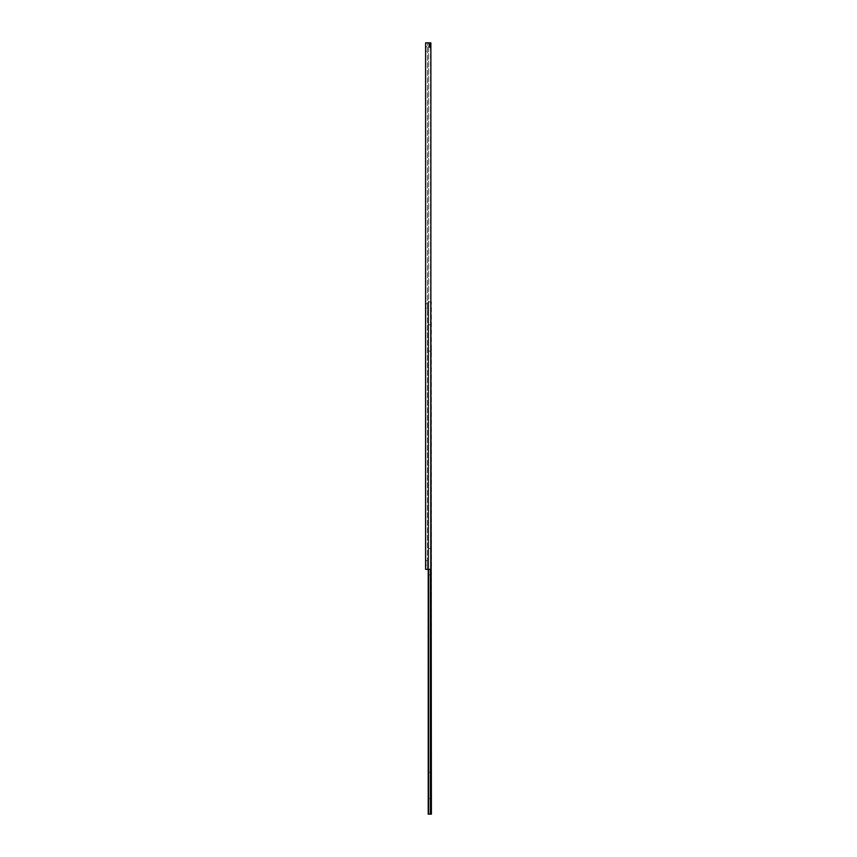 <?xml version="1.0" encoding="UTF-8"?>
<svg xmlns="http://www.w3.org/2000/svg" width="857" height="857" viewBox="0 0 857 857"><rect width="100%" height="100%" fill="white"/><g stroke="black" fill="none" stroke-linecap="round" stroke-linejoin="round"><path stroke-width="0.64" stroke-dasharray="4.29 3.21" d="M428.232 795.982L428.232 798.617L428.232 795.982L431.392 795.982L431.392 798.617L431.392 795.982M428.232 798.617L431.392 798.617M428.232 322.146L428.232 324.782L428.232 322.146L431.392 322.146L431.392 324.782L431.392 322.146M428.232 324.782L431.392 324.782M428.232 572.23L428.232 574.865L428.232 572.23L431.392 572.23L431.392 574.865L431.392 572.23M428.232 574.865L431.392 574.865M428.232 545.909L428.232 548.534L428.232 545.909L431.392 545.909L431.392 548.534L431.392 545.909M428.232 548.534L431.392 548.534M428.232 769.661L428.232 772.296L428.232 769.661L431.392 769.661L431.392 772.296L431.392 769.661M428.232 772.296L431.392 772.296M428.232 348.478L428.232 351.102L428.232 348.478L431.392 348.478L431.392 351.102L431.392 348.478M428.232 351.102L431.392 351.102M430.867 301.878L430.46 569.337L430.867 42.85L430.867 569.337L430.867 42.85L428.639 42.85L428.639 569.337L427.45 569.337L430.867 569.337L430.867 42.85L425.608 42.85L425.608 569.337L430.867 569.337L428.639 569.337L428.639 301.878L428.232 814.15L428.232 301.878L431.392 301.878L431.392 814.15L430.46 814.15L430.46 301.878L428.232 301.878L428.232 569.337M428.639 814.15L430.46 814.15M425.608 564.763L425.608 561.271L425.865 564.752L425.865 561.281L427.45 559.696L427.45 566.338L427.45 559.696M425.618 561.281L425.865 564.752L427.45 566.338M425.608 307.845L425.608 304.342L425.865 307.834L425.865 304.353L427.45 302.778L427.45 309.409L427.45 302.778M425.618 304.353L425.865 307.834L427.45 309.409M425.608 50.917L425.608 47.414L425.865 50.906L425.865 47.435L427.45 45.849M427.45 47.221L427.45 52.481L427.45 47.221M425.608 47.414L425.865 50.906L427.45 52.481M430.075 42.979L427.45 42.979L430.61 43.503L430.61 46.931L430.075 42.979L430.075 47.456L427.45 47.456L430.61 46.931L430.075 47.456L430.075 42.979M428.639 569.337L428.639 42.85L430.46 42.85L430.46 569.337M427.45 569.337L427.45 42.85L427.45 569.337M429.025 46.439L429.025 44.007L429.025 45.828L430.61 45.828L430.61 44.607L430.61 45.828L429.025 45.828L429.025 46.439L430.61 46.439M430.61 44.007L430.61 44.607L430.61 44.007L429.025 44.007M430.61 45.217L430.61 44.168L430.61 45.217L429.025 45.217L429.025 46.267L430.61 46.267L429.025 46.267L429.025 44.168L429.025 45.217L430.61 45.217M429.025 44.168L430.61 44.168L429.025 44.168M429.025 44.607L430.61 44.607L429.025 44.607"/><path stroke-width="1.29" d="M430.867 301.878L431.392 814.15L428.232 814.15L428.232 569.337M430.46 814.15L430.46 569.337M428.639 814.15L428.639 569.337M425.608 569.337L425.608 42.85L430.867 42.85L430.867 569.337L425.608 569.337"/></g></svg>
